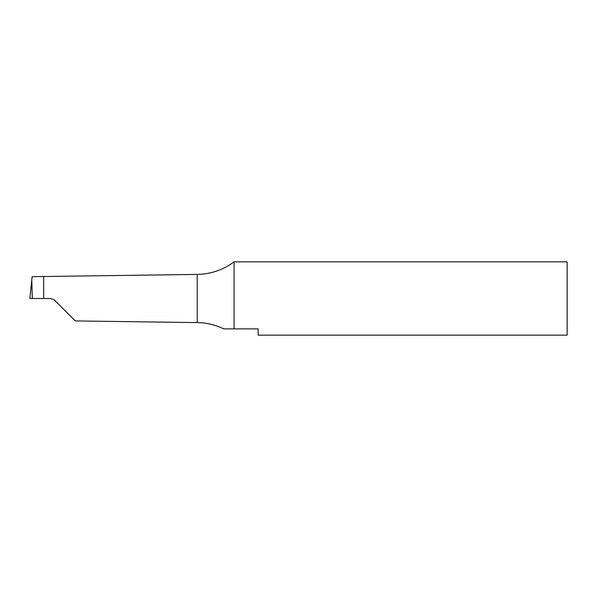 <?xml version="1.0" encoding="UTF-8"?>
<svg xmlns="http://www.w3.org/2000/svg" width="597" height="597" viewBox="0 0 597 597"><rect width="100%" height="100%" fill="white"/><g stroke="black" fill="none" stroke-linecap="round" stroke-linejoin="round"><path stroke-width="0.9" d="M32.126 276.829L29.85 298.5L50.723 298.5L43.678 298.5L43.678 276.508L197.226 274.411L197.226 322.589C206.54 322.738 215.39 324.835 223.778 328.872M29.85 298.5L30.425 298.5M31.783 280.12L32.313 298.5M43.678 298.5L43.678 276.508L32.148 276.665M567.15 335.156L567.15 261.844L234.084 261.844L234.084 328.872L223.785 328.872L258.173 328.872L258.173 335.156L567.15 335.156M54.424 300.037L50.723 298.5L54.424 300.037L75.319 320.925L54.424 300.037M234.084 261.844C223.129 269.934 210.845 274.12 197.226 274.411M75.319 320.925L197.226 322.589"/></g></svg>
